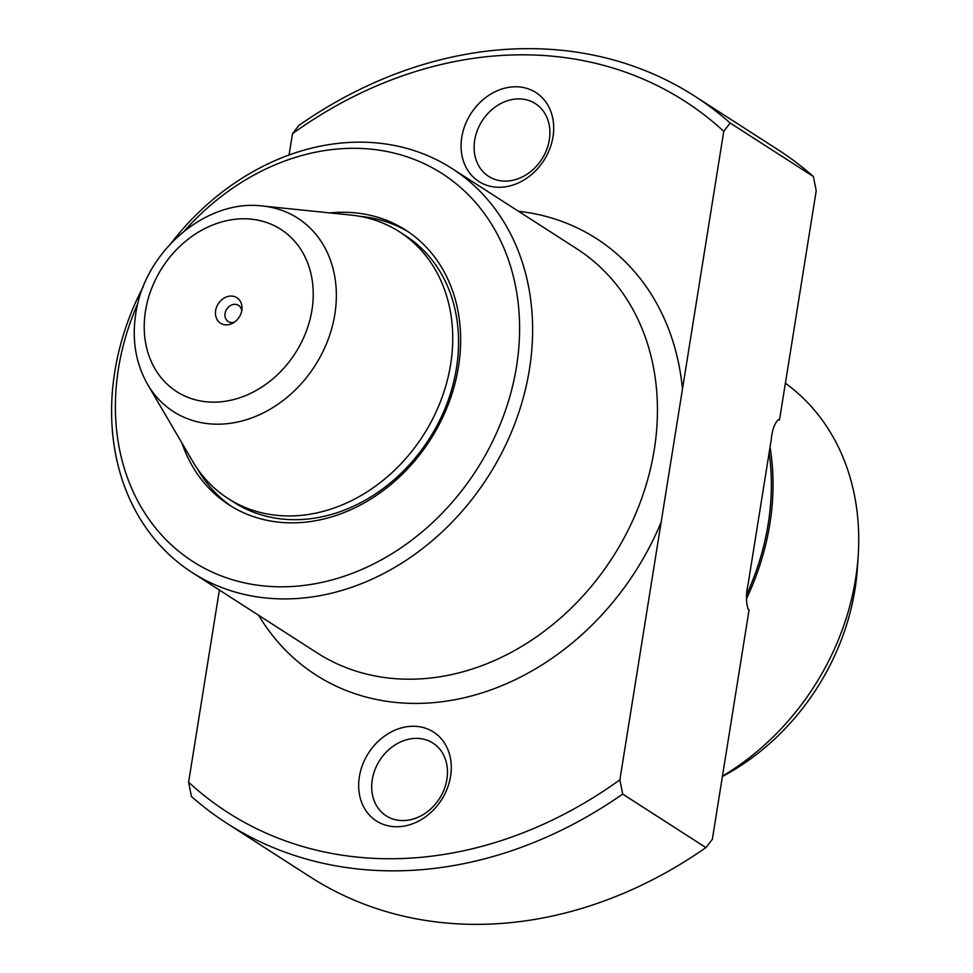 <?xml version="1.0" encoding="UTF-8"?>
<svg xmlns="http://www.w3.org/2000/svg" width="973" height="973" viewBox="0 0 973 973"><rect width="100%" height="100%" fill="white"/><g stroke="black" fill="none" stroke-linecap="round" stroke-linejoin="round"><path stroke-width="1.46" d="M520.555 54.816A422.72 346.692 -57.3 0 0 292.484 133.678L298.906 125.395A432.328 354.573 122.7 0 1 526.648 48.65A432.328 354.573 122.7 0 1 694.673 96.132A432.328 354.573 122.7 0 1 730.176 123.024L723.754 131.306A422.72 346.692 -57.3 0 0 520.555 54.816M226.928 823.34L310.144 876.868A432.328 354.573 -57.3 0 0 478.169 924.35A432.328 354.573 -57.3 0 0 705.912 847.605L622.696 794.077A432.328 354.573 122.7 0 1 226.928 823.34A432.328 354.573 122.7 0 1 191.426 796.461L188.604 782.219A422.72 346.692 -57.3 0 0 619.874 779.847L723.754 131.306M137.911 303.345A230.577 189.103 -57.3 0 0 282.365 586.804A230.577 189.103 -57.3 0 0 516.541 366.456A230.577 189.103 -57.3 0 0 352.603 148.31A230.577 189.103 -57.3 0 0 184.59 230.783M171.443 242.776A240.185 196.984 122.7 0 1 358.696 142.155A240.185 196.984 122.7 0 1 452.044 168.536A240.185 196.984 122.7 0 1 514.364 424.86A240.185 196.984 122.7 0 1 285.527 598.918A240.185 196.984 122.7 0 1 192.18 572.538A240.185 196.984 122.7 0 1 143.372 286.415M722.452 776.15A240.185 196.984 -57.3 0 0 858.235 555.084L857.444 567.393A220.968 181.221 122.7 0 1 723.255 776.028L722.392 776.49M858.235 555.084A240.185 196.984 -57.3 0 0 785.381 383.228M396.911 826.746A52.834 43.335 122.7 0 1 359.353 776.746A52.834 43.335 122.7 0 1 413.014 726.259A52.834 43.335 122.7 0 1 450.584 776.247A52.834 43.335 122.7 0 1 396.911 826.746M416.176 738.361A43.238 35.454 -57.3 0 0 374.982 769.692A43.238 35.454 -57.3 0 0 386.196 815.836A43.238 35.454 -57.3 0 0 403.004 820.58A43.238 35.454 -57.3 0 0 444.199 789.249A43.238 35.454 -57.3 0 0 432.973 743.117A43.238 35.454 -57.3 0 0 416.176 738.361M499.344 187.278A52.834 43.335 122.7 0 1 461.774 137.278A52.834 43.335 122.7 0 1 515.435 86.779A52.834 43.335 122.7 0 1 553.005 136.779A52.834 43.335 122.7 0 1 499.344 187.278M518.597 98.893A43.238 35.454 -57.3 0 0 477.402 130.224A43.238 35.454 -57.3 0 0 488.628 176.368A43.238 35.454 -57.3 0 0 505.425 181.112A43.238 35.454 -57.3 0 0 546.619 149.781A43.238 35.454 -57.3 0 0 535.405 103.649A43.238 35.454 -57.3 0 0 518.597 98.893M746.51 598.699A240.185 196.984 -57.3 0 0 770.044 447.142M730.176 123.024L813.392 176.539L816.213 190.781L779.482 420.105L778.558 419.509C774.63 423.097 772.221 429.616 771.334 439.078L747.957 585.065C745.926 593.798 745.987 601.898 748.14 609.39L749.064 609.986L712.333 839.322L705.912 847.605M329.969 212.917A163.318 133.946 122.7 0 1 342.362 212.26A163.318 133.946 122.7 0 1 405.838 230.2A163.318 133.946 122.7 0 1 448.225 404.5A163.318 133.946 122.7 0 1 292.618 522.854A163.318 133.946 122.7 0 1 229.142 504.914A163.318 133.946 122.7 0 1 181.951 443.043M219.387 590.027L188.604 782.219M813.392 176.539A432.328 354.573 -57.3 0 0 777.889 149.66L694.673 96.132M292.484 133.678L289.066 155.011M619.874 779.847L622.696 794.077M359.84 216.322A163.318 133.946 122.7 0 1 408.587 232.024M231.939 506.665A163.318 133.946 122.7 0 1 197.434 468.804M241.73 310.873A9.608 7.881 -57.3 0 0 238.543 305.364A9.608 7.881 -57.3 0 0 225.055 313.488A9.608 7.881 -57.3 0 0 228.156 321.516A9.608 7.881 -57.3 0 0 234.493 322.124M350.961 215.069A158.514 130.005 122.7 0 1 399.538 231.854A158.514 130.005 122.7 0 1 450.633 364.425A158.514 130.005 122.7 0 1 228.035 498.504A158.514 130.005 122.7 0 1 192.618 461.263L147.701 384.554A114.972 94.296 122.7 0 0 252.481 417.636A114.972 94.296 122.7 0 0 334.834 314.328A114.972 94.296 122.7 0 0 262.54 206.008L350.961 215.069M241.815 310.399A15.154 12.43 122.7 0 1 232.778 323.182A15.154 12.43 122.7 0 1 215.641 310.533A15.154 12.43 122.7 0 1 230.346 296.084A15.154 12.43 122.7 0 1 241.985 308.879A15.154 12.43 122.7 0 1 241.815 310.399M452.044 168.536L576.855 248.82A240.185 196.984 122.7 0 1 639.188 505.157A240.185 196.984 122.7 0 1 410.351 679.203A240.185 196.984 122.7 0 1 317.003 652.822L192.18 572.538M661.166 522.075A259.39 212.746 122.7 0 1 416.675 703.418A259.39 212.746 122.7 0 1 258.672 615.301M518.524 211.299A259.39 212.746 122.7 0 1 682.462 389.066M769.157 452.737A238.263 195.403 122.7 0 1 746.778 594.357M228.035 498.504L233.848 502.238A158.514 130.005 -57.3 0 0 456.459 368.171A158.514 130.005 -57.3 0 0 405.364 235.6L399.538 231.854M145.5 310.922A96.412 79.068 122.7 0 1 243.408 218.791A96.412 79.068 122.7 0 1 311.956 310.01A96.412 79.068 122.7 0 1 214.048 402.141A96.412 79.068 122.7 0 1 145.5 310.922M262.54 206.008C205.607 198.699 144.223 252.165 135.77 313.829C131.769 339.881 135.733 363.452 147.701 384.554"/></g></svg>
